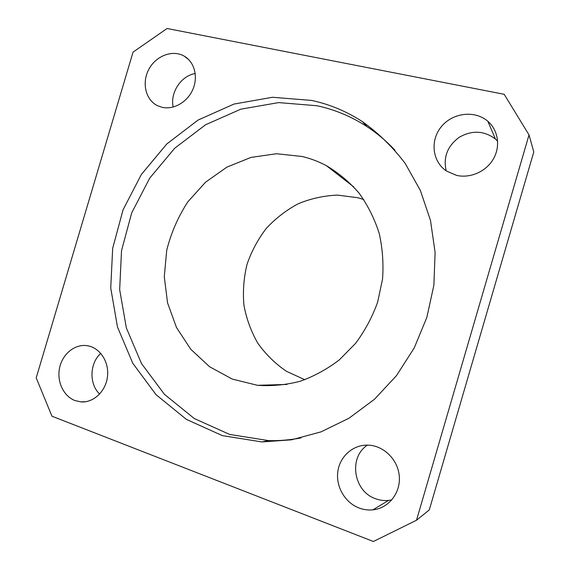 <?xml version="1.0" encoding="UTF-8"?>
<svg xmlns="http://www.w3.org/2000/svg" width="570" height="570" viewBox="0 0 570 570"><rect width="100%" height="100%" fill="white"/><g stroke="black" fill="none" stroke-linecap="round" stroke-linejoin="round"><path stroke-width="0.85" d="M311.569 100.42L272.453 97.278L233.957 104.075L198.139 120.028L166.796 143.968L141.388 174.441L123.063 209.817L112.668 248.313L110.744 288.042L117.484 327.03L132.774 363.254L156.066 394.697L186.411 419.399L222.35 435.623L261.958 441.942L291.633 439.805L320.995 431.868L348.961 418.245L374.483 399.278L396.535 375.566L414.226 347.942L426.845 317.426L433.884 285.178L435.102 252.439L430.5 220.462L420.361 190.43L405.163 163.391C392.78 147.103 378.544 133.188 362.456 121.659C346.574 111.357 329.61 104.282 311.569 100.42M162.058 107.302L157.534 105.692C145.557 99.935 141.545 82.657 148.877 69.241C156.016 55.718 172.774 49.383 184.274 56.174C194.491 62.009 198.374 76.9 192.817 89.519C187.359 102.18 173.579 110.046 162.058 107.302M456.52 175.368L446.581 171.093C432.26 161.673 429.851 140.441 441.337 126.675C452.587 112.725 474.924 109.939 487.87 121.317C498.273 130.266 500.674 146.526 493.314 159.073C486.025 171.663 470.165 178.574 456.52 175.368M75.048 400.582C63.441 396.25 56.565 381.309 59.643 367.593C62.593 353.842 74.898 343.895 87.025 345.669C99.55 347.322 109.148 361.387 107.523 376.193C106.077 391.013 93.722 402.905 81.047 401.9L75.048 400.582M359.143 508.02C344.957 502.697 335.673 486.545 337.839 471.461C339.884 456.356 352.987 444.721 367.778 445.12C383.439 445.37 397.967 459.463 399.285 476.178C400.788 492.886 388.597 508.333 372.894 509.844C368.213 510.307 363.632 509.701 359.143 508.02M167.081 28.5L504.179 94.299L529.024 134.898L416.513 520.232L373.4 541.5L51.956 416.214L36.209 377.867L133.045 52.127L167.081 28.5M391.882 499.847L388.541 500.417C384.166 500.866 379.869 500.318 375.666 498.764C353.307 491.418 348.32 457.218 367.493 445.113M99.65 394.048C88.941 384.038 89.583 363.183 100.79 353.371M416.513 520.232L429.303 509.915L533.791 151.919L529.024 134.898M173.202 107.046C169.888 92.825 181.025 75.796 195.225 73.537M446.21 170.843C443.061 157.32 447.379 146.148 459.164 137.327C472.017 130.01 484.108 130.58 495.43 139.03L497.653 141.203M363.71 199.479L357.554 197.69L337.483 195.111C323.91 195.667 310.835 198.545 298.245 203.746C286.218 210.173 275.538 218.424 266.211 228.513C257.861 239.443 251.448 251.434 246.988 264.487C243.746 277.896 242.727 291.448 243.917 305.135C246.397 318.623 251.007 331.291 257.754 343.126C265.627 354.219 275.175 363.596 286.389 371.27L304.815 379.72M302.143 156.493L276.514 153.736L250.999 157.405L226.938 167.103L205.542 182.193L187.858 201.809C178.125 216.764 171.078 232.923 166.718 250.287L164.281 276.735L167.566 302.912L176.486 327.501L190.694 349.182L209.568 366.731L232.211 379.057L257.462 385.306C271.719 386.282 285.955 384.935 300.183 381.259C314.156 376.264 327.223 369.118 339.385 359.82L355.58 343.361C364.921 330.785 372.274 317.062 377.632 302.171L382.534 279.158C383.681 263.468 382.548 248.114 379.121 233.102C374.433 218.559 367.785 205.278 359.164 193.251C349.581 182.165 338.658 172.974 326.403 165.685C318.659 161.566 310.572 158.503 302.143 156.493M395.024 150.28C386.546 141.203 377.24 133.344 367.101 126.697C351.498 116.558 334.832 109.583 317.098 105.756L278.644 102.593L240.782 109.191L205.556 124.78L174.719 148.228L149.725 178.118L131.713 212.838L121.517 250.636L119.664 289.645L126.355 327.928L141.453 363.482L164.424 394.326L194.306 418.551L229.667 434.44L268.605 440.61C279.393 440.881 290.201 439.976 301.038 437.917M372.894 509.844L388.541 500.417M81.047 401.9L86.156 401.636M184.274 56.174L188.663 59.572M487.87 121.317L495.43 139.03M257.462 385.306L286.988 384.429M326.403 165.685L353.828 186.981M261.958 441.942L268.605 440.61M362.456 121.659L367.101 126.697"/></g></svg>
